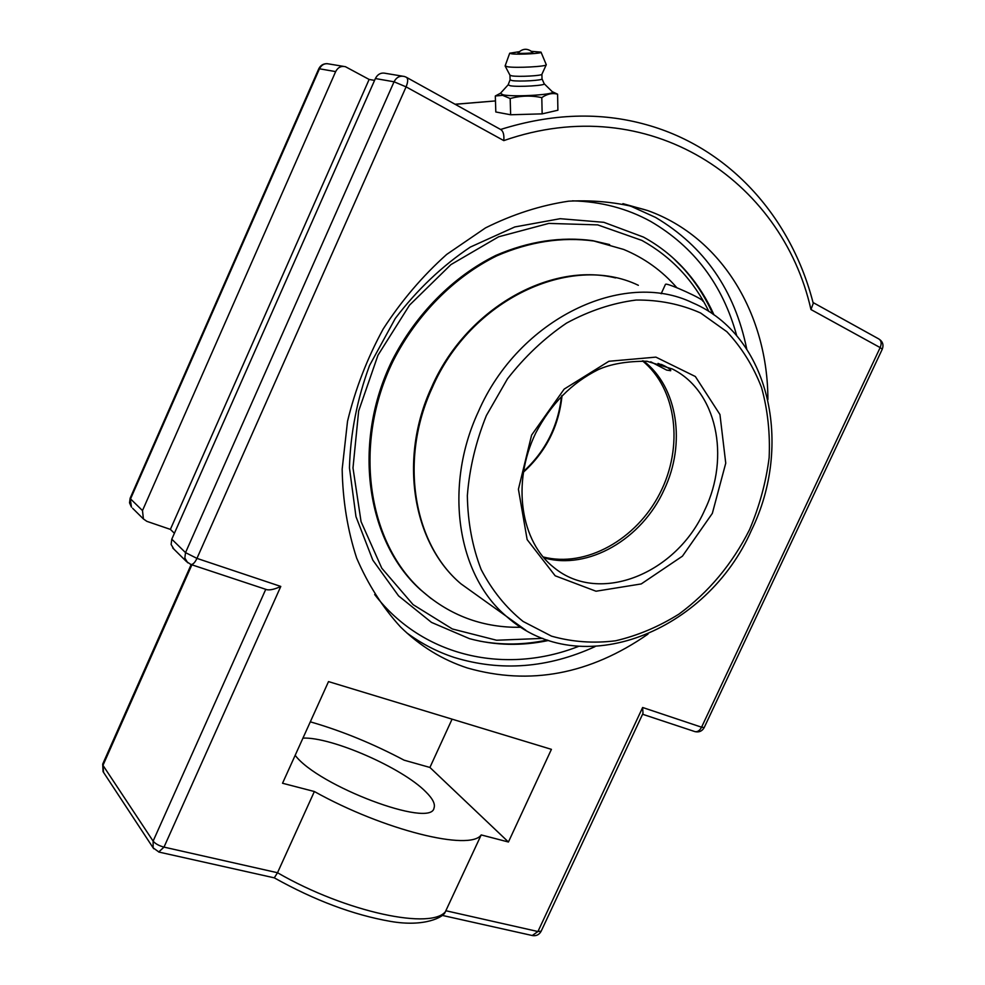 <?xml version="1.0" encoding="UTF-8"?>
<svg xmlns="http://www.w3.org/2000/svg" width="985" height="985" viewBox="0 0 985 985"><rect width="100%" height="100%" fill="white"/><g stroke="black" fill="none" stroke-linecap="round" stroke-linejoin="round"><path stroke-width="1.48" d="M648.007 634.106C589.941 674.442 529.745 685.745 467.419 668.002C442.4 659.839 420.09 646.148 400.513 626.952C382.562 607.289 367.934 584.314 356.644 558.052C347.57 530.238 342.743 500.602 342.164 469.143L347.52 421.321C355.253 389.247 367.134 358.478 383.177 329.015C401.351 300.905 422.516 276.046 446.673 254.438L485.494 227.904C512.877 214.262 540.605 205.348 568.677 201.174C596.417 199.758 622.815 202.91 647.871 210.63C722.719 237.52 767.844 315.668 767.894 399.565M548.62 640.459C521.656 646.172 495.27 645.569 469.476 638.662L431.492 622.397L398.593 595.9L372.81 560.12L355.979 516.669L349.453 467.826C350.401 433.437 357.087 399.331 369.535 365.521L395.293 318.438C417.012 289.836 442.031 266.048 470.362 247.063L514.798 226.956L560.182 218.695L603.854 222.314L643.464 237.089C660.135 246.201 674.688 257.947 687.124 272.34C698.057 285.059 707.033 299.268 714.039 314.978M158.696 852.013L164.002 847.112L280.787 586.432C274.926 589.178 270.333 590.274 266.997 589.732L266.455 589.547M190.573 564.38L190.942 564.504C192.949 564.614 194.956 562.57 196.951 558.384L406.091 86.865C408.147 81.706 408.209 78.492 406.276 77.224L404.392 76.485C399.885 75.488 396.438 77.261 394.049 81.792L406.091 86.865L503.803 140.609C504.258 134.92 503.286 131.251 500.873 129.626L406.682 77.458M503.803 140.609C649.09 89.77 781.991 180.12 810.95 309.536L813.253 303.38C791.854 219.261 731.289 148.366 646.529 124.738C600.579 111.797 551.945 113.386 500.602 129.478M402.348 76.141L385.529 73.346C381.084 72.373 377.711 74.109 375.383 78.541L171.784 539.189L171.119 544.471L173.902 549.125M810.95 309.536L880.159 347.594L701.566 727.201L642.639 707.489L642.996 713.362L541.184 931.17L537.933 931.527L532.245 935.516M274.273 877.857L277.511 872.735L314.363 791.521C384.113 830.429 470.042 851.372 481.197 834.923L508.432 842.003L551.415 749.351L328.51 681.595L282.535 783.247L314.363 791.521M481.197 834.923L445.011 912.516C443.509 916.776 425.089 927.464 390.331 921.357C353.283 914.88 314.621 900.376 274.322 877.869M369.129 79.44L170.38 529.388L146.876 521.348L143.416 518.96L142.493 510.575L335.651 71.609C337.867 67.399 341.118 65.749 345.403 66.684L369.129 79.44L374.559 80.401M452.078 719.149L429.916 767.45L404.133 760.186C373.315 743.897 342.718 731.301 312.307 722.411L310.3 721.845M174.407 533.267L170.38 529.388M302.949 738.097C331.563 736.842 402.36 767.857 425.766 791.792C432.723 798.663 435.469 804.08 434.016 808.032C431.319 828.447 318.229 786.092 295.168 755.323M508.432 842.003L429.916 767.45M557.596 94.191L557.904 110.221L542.156 113.866L510.636 114.765L510.181 98.525C520.646 95.644 531.186 95.336 541.799 97.614C547.094 93.895 552.363 92.75 557.596 94.191L552.302 91.679M542.156 113.866L541.799 97.614M510.636 114.765L495.812 111.982L495.32 95.988L502.633 95.348L510.181 98.525M500.478 93.243L495.32 95.988M544.212 83.774L552.166 91.593C558.63 94.351 515.734 97.306 503.347 94.905L500.38 93.353L508.161 84.821L510.316 85.769C518.516 87.259 546.86 85.486 544.151 83.663L542.021 78.874M532.676 52.414C534.375 53.239 516.977 53.83 518.061 52.919C522.801 48.253 527.677 48.093 532.676 52.414M510.082 79.908L509.959 75.229L511.904 75.87C518.689 77.027 542.144 75.759 541.91 74.257L542.009 78.825C543.351 80.388 519.058 81.804 512.028 80.561L510.082 79.822L508.125 84.895M541.085 52.267L546.281 64.739C546.65 66.561 516.325 68.174 507.607 66.783L505.133 65.872M531.506 51.331L541.036 52.143C543.191 53.436 518.713 54.828 511.609 53.806L509.701 53.215L519.181 51.712M643.525 360.904C677.976 387.253 686.028 443.903 664.186 489.607C642.048 539.078 588.033 570.721 543.757 557.769M661.415 364.425L665.084 366.174C669.184 368.427 671.068 369.941 670.723 370.717L666.611 370.077L650.74 361.79M609.653 244.588L592.699 240.66C560.945 236.363 528.662 241.276 495.861 255.41C453.26 276.391 415.83 314.043 392.289 360.239C351.743 442.684 366.285 540.876 420.226 589.51L431.196 598.634M676.855 287.731C662.154 270.813 644.412 258.058 623.653 249.439L593.856 241.005C562.078 236.696 529.77 241.62 496.933 255.78C454.294 276.785 416.827 314.474 393.261 360.732C352.667 443.262 367.196 541.565 421.174 590.224C447.646 613.815 478.291 626.152 513.111 627.248L520.93 627.273M542.846 638.391L496.588 640.238L452.349 628.972L413.097 604.642L381.786 568.21L361.064 521.644L352.987 467.937L358.651 411.004L377.969 355.228L409.563 305.104L450.908 264.62L498.607 236.794L548.805 223.41L597.71 224.888L641.937 240.439C671.388 256.814 693.711 280.503 708.904 311.519M479.695 641.112C501.956 645.261 524.488 644.904 547.315 640.016M712.894 314.166C705.162 296.768 695.041 281.217 682.556 267.501L673.432 258.329M702.822 301.164C704.977 299.785 667.571 282.757 665.626 284.234L665.466 284.357M406.731 632.838C421.445 643.673 437.291 651.873 454.282 657.463C501.008 671.733 547.919 668.113 595.014 646.628M746.728 349.01C734.761 290.304 704.386 246.447 655.591 217.439L631.644 206.554L622.963 203.661M572.408 200.841C600.948 201.568 627.026 208.414 650.642 221.403C694.142 246.792 722.83 284.899 736.718 335.725M578.515 646.394C506.278 674.787 423.218 657.598 374.657 594.534M142.493 510.575L130.537 498.902L319.46 68.79L318.734 68.852L130.155 498.188L129.528 502.842L131.461 507.127L130.155 498.188M335.651 71.609L319.46 68.79C321.627 64.653 324.816 63.052 329.027 63.976L343.457 66.364M132.606 508.26L143.416 518.96M265.765 589.313L153.118 841.116L102.969 765.345L103.573 772.412M191.89 564.824L102.969 765.345L102.699 764.101L103.056 771.624L153.709 848.725M274.372 877.869L159.028 852.087L153.143 847.863L153.118 841.116C155.285 843.739 158.905 845.746 164.002 847.112L277.511 872.735C346.474 912.615 433.412 930.591 446.094 910.793L537.933 931.527L642.639 707.489M642.577 714.248L695.028 731.646C697.614 732.04 699.793 730.562 701.566 727.201L704.201 727.558C702.17 731.166 699.104 732.52 695.028 731.646L694.536 731.473M375.383 78.541L394.049 81.792L185.525 552.622L196.951 558.384L280.787 586.432M171.784 539.189L185.525 552.622L184.835 558.002L187.692 562.767M882.277 349.183L880.159 347.594C881.834 343.408 881.353 340.514 878.743 338.914C882.695 341.376 883.865 344.799 882.277 349.183L704.201 727.558M455.181 104.311L495.467 100.926L455.045 104.238M704.792 509.885C677.015 573.307 599.865 605.295 554.186 567.742C520.942 542.218 511.215 483.303 535.741 433.031C550.886 404.022 571.682 382.919 598.092 369.707C610.589 363.994 626.879 361.175 646.948 361.249L672.287 368.969C716.858 390.86 730.464 457.028 704.792 509.885M658.029 363.416L665.084 366.174M712.34 513.382L725.748 463.184L719.949 414.525L695.348 376.516L655.875 357.124L608.89 361.273L564.171 389.1L531.604 435.099L518.418 489.237L527.147 539.608L555.183 575.794L596.011 591.222L641.235 583.933L682.433 556.168L712.34 513.382M749.61 529.511C732.261 564.023 708.707 592.219 678.961 614.098C658.682 626.768 637.554 635.67 615.576 640.792C593.524 643.537 572.174 641.986 551.514 636.15L523.084 621.449C506.007 607.72 492.032 590.397 481.123 569.465C472.381 546.823 467.789 522.222 467.346 495.652C469.439 468.577 475.792 441.859 486.393 415.522L507.447 378.88C524.771 356.632 544.471 338.04 566.547 323.105C589.412 310.718 612.608 303.023 636.125 300.043C659.224 299.822 680.733 304.156 700.655 313.021L726.856 331.711C741.767 347.619 753.328 366.223 761.553 387.524C767.721 409.895 770.245 433.301 769.137 457.742C765.985 482.281 759.472 506.204 749.61 529.511M480.249 597.624L460.98 583.846C413.429 544.003 398.925 459.675 432.132 387.991C470.214 299.366 570.894 252.628 638.354 285.305M615.588 277.918C549.027 261.567 465.302 309.647 431.442 387.585C398.371 458.936 412.752 543.449 460.98 583.846L506.352 616.29C580.658 683.27 707.119 631.582 751.469 530.238C793.208 445.355 770.184 335.848 692.603 302.814C623.456 268.991 518.652 318.574 478.316 411.779C443.201 487.206 457.557 575.289 506.352 616.29L525.818 630.24M642.405 360.83C676.99 388.853 683.713 446.956 659.987 493.153C636.544 539.509 585.841 568.074 543.03 556.919M523.232 472.357C545.998 451.77 558.938 426.148 562.041 395.502M647.871 210.63L622.902 203.649M687.124 272.34L682.556 267.501M327.205 63.656C323.314 63.606 320.494 65.33 318.734 68.852M442.093 915.361L532.639 935.602C536.468 936.107 539.312 934.63 541.184 931.17M172.695 547.931L186.436 561.536L190.942 564.504L266.997 589.732M813.019 302.518L878.743 338.914M191.164 564.577L102.699 764.101M510.033 75.34L505.206 66.143M509.701 53.215L505.12 65.921M541.91 74.257L546.269 64.764M420.226 589.51L421.174 590.224M523.355 471.63C545.53 451.253 558.249 426.062 561.524 396.032M661.157 293.752L665.478 284.32"/></g></svg>
